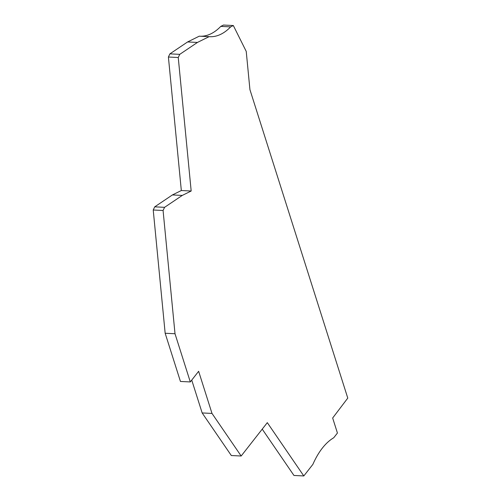 <?xml version="1.0" encoding="UTF-8"?>
<svg xmlns="http://www.w3.org/2000/svg" width="501" height="501" viewBox="0 0 501 501"><rect width="100%" height="100%" fill="white"/><g stroke="black" fill="none" stroke-linecap="round" stroke-linejoin="round"><path stroke-width="0.75" d="M262.23 429.132L293.955 475.462L303.806 475.95L267.309 422.65L241.169 456.01L212.004 413.431L198.64 371.297L190.299 381.937L175.012 333.741L163.075 210.489L164.578 207.326L182.27 195.421L191.175 191.013L178.25 57.509L179.753 54.346L197.438 42.441L209.111 36.661A78.344 40.193 92.8 0 0 209.712 36.705A78.344 40.193 92.8 0 0 230.629 26.879L233.334 25.538L246.229 51.396L249.936 89.673L347.775 398.101L332.664 418.009L337.43 433.039L333.722 437.774A78.344 40.193 -87.2 0 0 312.868 464.389L303.806 475.95M191.739 380.102L202.154 412.943L231.318 455.528L241.169 456.01M209.111 36.661L199.26 36.178L187.593 41.952L169.902 53.857L168.399 57.02L181.324 190.53L172.419 194.933L154.728 206.838L153.225 210L165.161 333.259L180.448 381.455L190.299 381.937M200.469 36.235A78.344 40.193 92.8 0 0 220.778 26.39L223.484 25.05L233.334 25.538M202.154 412.943L212.004 413.431M153.225 210L163.075 210.489M165.161 333.259L175.012 333.741M172.419 194.933L182.27 195.421M154.728 206.838L164.578 207.326M191.175 191.013L181.324 190.53M220.778 26.39L230.629 26.879M168.399 57.02L178.25 57.509M187.593 41.952L197.438 42.441M169.902 53.857L179.753 54.346"/></g></svg>
